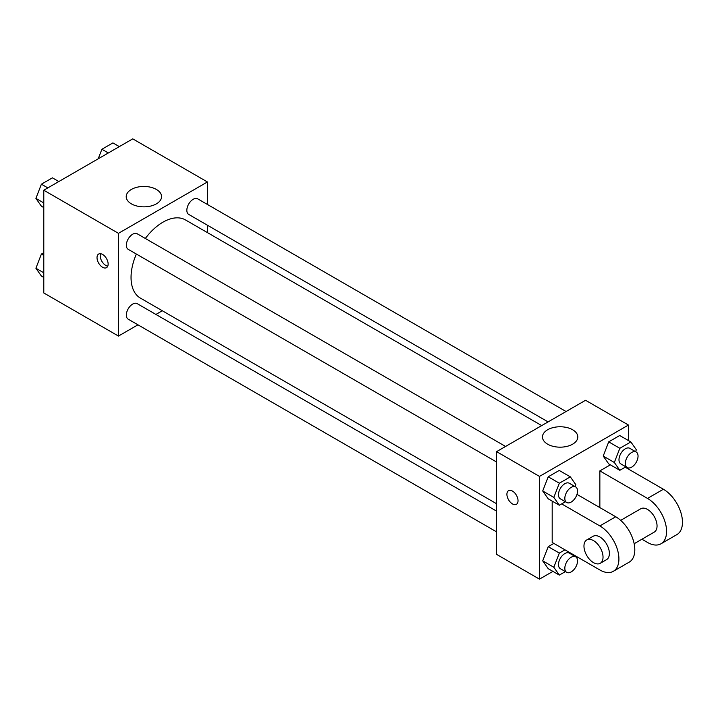<?xml version="1.0" encoding="UTF-8"?>
<svg xmlns="http://www.w3.org/2000/svg" width="718" height="718" viewBox="0 0 718 718"><rect width="100%" height="100%" fill="white"/><g stroke="black" fill="none" stroke-linecap="round" stroke-linejoin="round"><path stroke-width="1.08" d="M137.946 324.823L118.461 336.069L43.789 292.962L43.789 190.225L132.758 138.861L207.43 181.968L207.43 204.468M162.322 310.75L155.923 314.439M136.348 254.037A45.117 26.045 120 0 0 131.044 277.435A45.117 26.045 120 0 0 140.387 298.096L496.587 503.74M541.704 425.594L185.504 219.95A45.117 26.045 120 0 0 145.332 238.475M207.43 225.219L207.43 232.605M118.461 336.069L118.461 233.332L207.43 181.968M566.071 411.522L197.692 198.841A8.984 5.188 120 0 0 190.764 201.246A8.984 5.188 120 0 0 186.842 210.293A8.984 5.188 120 0 0 188.708 214.413L548.094 421.906M496.587 511.126L137.192 303.633A8.984 5.188 120 0 0 130.263 306.039A8.984 5.188 120 0 0 126.341 315.085A8.984 5.188 120 0 0 128.208 319.196L496.587 531.876M496.587 462.015L128.208 249.334A8.984 5.188 -60 0 1 128.208 238.959A8.984 5.188 -60 0 1 137.192 233.772L505.571 446.452M118.461 233.332L43.789 190.225M131.385 203.858A17.672 10.205 180 0 1 126.215 196.642A17.672 10.205 180 0 1 143.887 186.447A17.672 10.205 180 0 1 161.559 196.642A17.672 10.205 180 0 1 150.645 206.075A17.672 10.205 180 0 1 131.385 203.858M108.14 264.062A7.862 4.541 60 0 1 106.506 267.661A7.862 4.541 60 0 1 98.644 263.12A7.862 4.541 60 0 1 98.644 254.046A7.862 4.541 60 0 1 104.702 256.146A7.862 4.541 60 0 1 108.14 264.062M107.772 266.154A7.862 4.541 60 0 1 101.848 261.271A7.862 4.541 60 0 1 100.583 253.705M552.914 571.384L539.478 579.139L496.587 554.377L496.587 451.64L585.556 400.276L628.447 425.038L628.447 440.556M43.789 207.592L41.402 206.21L35.9 198.374L41.402 184.194L52.414 177.84L58.831 181.546M43.789 202.934L35.9 198.374M47.819 187.901L41.402 184.194M98.195 158.813L101.902 149.263L112.905 142.909L119.332 146.616M108.319 152.97L101.902 149.263M43.789 277.444L41.402 276.071L35.9 268.236L41.402 254.055L43.789 252.673M43.789 272.795L35.9 268.236M43.789 255.429L41.402 254.055M565.38 501.738L559.331 505.23L553.829 497.403L559.331 483.214L570.343 476.86L575.845 484.695L575.1 486.598M575.683 486.93L569.329 483.268A8.984 5.188 120 0 0 562.4 485.673A8.984 5.188 120 0 0 558.478 494.72A8.984 5.188 120 0 0 560.345 498.83L566.699 502.501A8.984 5.188 120 0 0 575.683 497.314A8.984 5.188 120 0 0 575.683 486.93A8.984 5.188 120 0 0 568.755 489.344A8.984 5.188 120 0 0 564.833 498.382A8.984 5.188 120 0 0 566.699 502.501M559.331 505.23L548.211 498.813L542.709 490.977L548.211 476.797L559.214 470.443L570.343 476.86M553.829 497.403L542.709 490.977L548.211 476.797L559.214 470.443M559.331 483.214L548.211 476.797M625.881 466.808L619.831 470.299L614.33 462.473L619.831 448.292L630.835 441.929L636.345 449.764L635.601 451.667M636.184 452.008L629.83 448.337A8.984 5.188 120 0 0 622.901 450.742A8.984 5.188 120 0 0 618.979 459.789A8.984 5.188 120 0 0 620.846 463.9L627.2 467.571A8.984 5.188 120 0 0 636.184 462.383A8.984 5.188 120 0 0 636.184 452.008A8.984 5.188 120 0 0 629.255 454.413A8.984 5.188 120 0 0 625.333 463.46A8.984 5.188 120 0 0 627.2 467.571M619.831 470.299L608.711 463.882L603.21 456.056L608.711 441.866L619.715 435.512L630.835 441.929M614.33 462.473L603.21 456.056L608.711 441.866L619.715 435.512M619.831 448.292L608.711 441.866M575.351 555.822L575.1 556.459M565.38 571.6L559.331 575.091L553.829 567.265L559.331 553.075L564.967 549.826M575.683 556.791L569.329 553.12A8.984 5.188 120 0 0 562.4 555.535A8.984 5.188 120 0 0 558.478 564.572A8.984 5.188 120 0 0 560.345 568.692L566.699 572.354A8.984 5.188 120 0 0 575.683 567.166A8.984 5.188 120 0 0 575.683 556.791A8.984 5.188 120 0 0 568.755 559.196A8.984 5.188 120 0 0 564.833 568.243A8.984 5.188 120 0 0 566.699 572.354M559.331 575.091L548.211 568.674L542.709 560.839L548.211 546.658L553.838 543.4L548.211 546.658L559.331 553.075M553.829 567.265L542.709 560.839L548.211 546.658M512.472 503.919A7.862 4.541 -120 0 0 516.404 504.314A7.862 4.541 60 0 1 512.472 503.928A7.862 4.541 60 0 1 507.33 497A7.862 4.541 60 0 1 508.541 490.69A7.862 4.541 -120 0 0 507.339 496.991A7.862 4.541 -120 0 0 512.472 503.919M508.541 490.69A7.862 4.541 60 0 1 516.404 495.232A7.862 4.541 60 0 1 516.404 504.314M539.478 579.139L539.478 476.411L496.587 451.64L585.556 400.276M496.587 554.377L496.587 451.64M572.632 429.75A17.672 10.205 180 0 1 577.802 436.966A17.672 10.205 180 0 1 560.13 447.17A17.672 10.205 180 0 1 542.458 436.966A17.672 10.205 180 0 1 553.372 427.542A17.672 10.205 180 0 1 572.632 429.75M539.478 476.411L628.447 425.038M628.447 467.974L628.447 469.069M577.613 557.123L576.662 557.68M608.711 463.882L603.21 456.056M548.211 498.813L542.709 490.977M548.211 568.674L542.709 560.839M599.853 507.59L599.853 470.9L610.363 464.833M561.655 503.892L599.853 525.935A26.961 15.563 60 0 1 617.462 549.701A26.961 15.563 60 0 1 613.334 571.304A26.961 15.563 60 0 1 599.853 569.966L552.187 542.449L552.187 501.11M576.985 494.388L615.739 516.763L599.853 525.935M613.334 571.304L629.219 562.131A26.961 15.563 -120 0 0 633.357 540.528A26.961 15.563 -120 0 0 615.739 516.763M620.675 520.362L640.77 508.757A13.48 7.781 60 0 1 651.163 512.374A13.48 7.781 60 0 1 657.051 525.944A13.48 7.781 60 0 1 654.251 532.11L634.156 543.714M625.207 467.203L663.405 489.245L647.51 498.418L599.853 470.9M647.51 498.418A26.961 15.563 60 0 1 665.128 522.183A26.961 15.563 60 0 1 660.991 543.786A26.961 15.563 60 0 1 647.51 542.449L641.928 539.227M586.759 539.945L593.113 536.283A13.48 7.781 60 0 1 603.497 539.891A13.48 7.781 60 0 1 609.385 553.461A13.48 7.781 60 0 1 606.593 559.627L600.239 563.298A13.48 7.781 60 0 1 586.759 555.517A13.48 7.781 60 0 1 586.759 539.945A13.48 7.781 60 0 1 597.143 543.562A13.48 7.781 60 0 1 603.03 557.123A13.48 7.781 60 0 1 600.239 563.298M663.405 489.245A26.961 15.563 60 0 1 681.014 513.011A26.961 15.563 60 0 1 676.886 534.614L660.991 543.786"/></g></svg>
